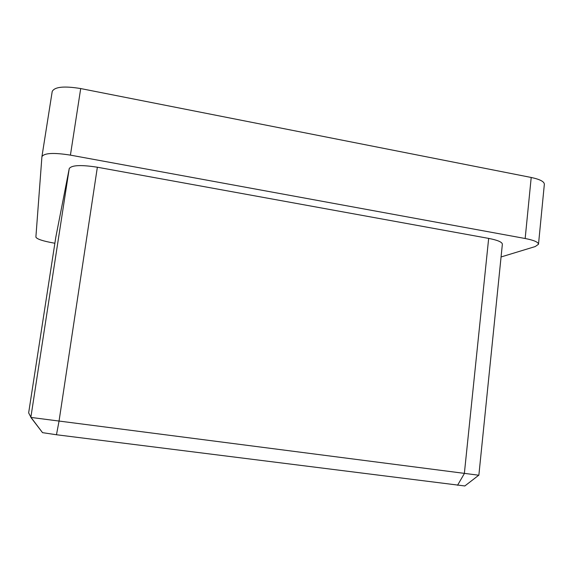 <?xml version="1.0" encoding="UTF-8"?>
<svg xmlns="http://www.w3.org/2000/svg" width="573" height="573" viewBox="0 0 573 573"><rect width="100%" height="100%" fill="white"/><g stroke="black" fill="none" stroke-linecap="round" stroke-linejoin="round"><path stroke-width="0.86" d="M52.186 91.644L52.207 91.487C54.564 86.817 64.061 85.843 80.7 88.564L70.422 155.125L525.162 238.504L531.207 177.472C539.873 179.32 544.257 181.577 544.35 184.248L538.498 244.263C538.348 242.128 533.9 240.209 525.162 238.504M70.422 155.125C53.633 152.49 44.135 153.005 41.922 156.673L35.884 237.107C36.894 239.099 42.846 241.075 53.74 243.038L54.879 243.224M538.498 244.263L535.218 246.562L501.067 256.962M69.233 168.598L55.817 237.165L28.65 412.882L31.028 417.438L478.856 475.239L502.363 244.227C502.184 242.085 497.622 240.137 488.669 238.397L97.36 167.223L58.998 421.391L56.462 434.749L42.538 432.658L30.849 417.38L69.233 168.598C71.561 165.131 80.943 164.673 97.36 167.223M80.7 88.564L531.207 177.472M464.832 485.961L56.462 434.749M28.65 412.875L55.81 237.186M457.548 485.267L464.345 473.57L488.669 238.397M52.207 91.487L41.922 156.673M464.767 486.011L478.713 475.253M42.538 432.658L31.028 417.438"/></g></svg>

